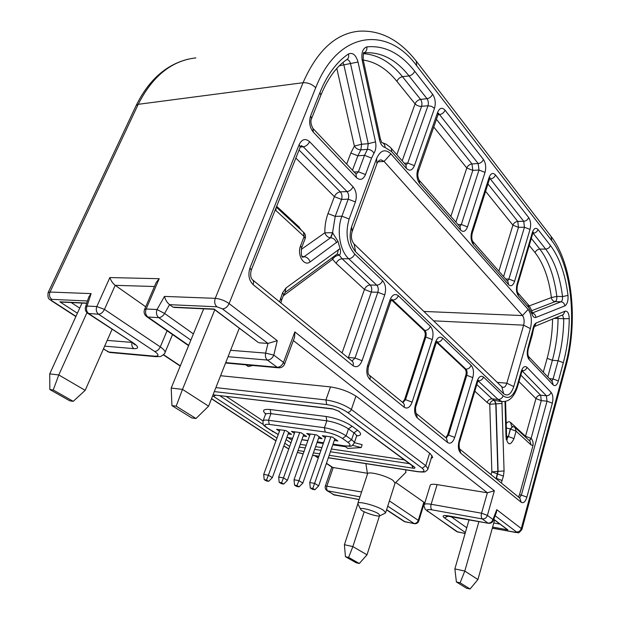 <?xml version="1.0" encoding="UTF-8"?>
<svg xmlns="http://www.w3.org/2000/svg" width="620" height="620" viewBox="0 0 620 620"><rect width="100%" height="100%" fill="white"/><g stroke="black" fill="none" stroke-linecap="round" stroke-linejoin="round"><path stroke-width="0.93" d="M174.677 307.442L172.972 307.125L169.555 304.668L164.602 313.472L193.409 333.901M172.972 307.125L214.14 309.062L257.85 342.124M230.586 350.292L265.624 353.106L267.979 343.433L258.99 342.783M77.384 313.232L59.846 301.808L86.792 303.072M518.413 496.976L519.506 494.775L533.014 445.439L531.022 444.896L516.072 431.164L513.98 438.611C510.392 445.95 507.741 445.462 506.013 437.131L506.594 436.604L507.16 439.549L506.005 439.131M225.734 362.615L277.148 367.272L267.398 360.065C265.639 358.492 265.042 356.175 265.624 353.106L273.8 355.105L277.287 340.675L267.979 343.433L222.456 308.892L216.922 306.799L169.555 304.668C167.098 302.606 165.4 299.855 164.455 296.406L215.256 298.344L303.056 82.716C317.107 50.716 335.668 33.55 358.724 31.217C380.316 29.869 399.489 39.827 416.253 61.101L416.686 65.79C387.88 25.807 338.117 30.31 315.727 87.722C312.038 84.173 307.815 82.507 303.056 82.716L138.229 104.315L136.144 105.516L48.12 292.617L50.034 292.043L91.101 293.609L88.769 297.011L85.521 306.985L87.056 306.048L91.101 293.609M144.553 309.458C143.53 312.418 144.29 314.844 146.832 316.735L147.87 317.022C145.592 315.022 145.01 312.348 146.142 308.985L144.553 309.458L156.24 282.394L159.208 278.698L146.142 308.985L157.031 309.527L164.602 313.472C162.921 316.161 160.968 317.548 158.751 317.642L147.87 317.022L188.713 345.356M228.067 356.702L267.398 360.065C270.18 359.972 272.312 358.313 273.8 355.105L283.495 362.375L284.619 364.025L294.601 337.21L294.856 331.901L494.373 490.761L487.413 515.383L492.946 519.537L493.272 520.567L496.418 512.391L496.752 509.663L492.946 519.537C491.993 522.063 490.311 523.241 487.909 523.071L482.329 518.948C481.197 517.793 480.934 515.879 481.546 513.205L487.413 515.383C486.444 517.925 484.747 519.111 482.329 518.948L431.962 509.834C427.18 509.129 426.002 509.741 428.428 511.671L427.087 511.05M390.918 153.876L528.124 309.419C531.464 314.208 532.216 320.61 530.379 328.608L513.763 386.586C511.113 394.227 507.764 396.63 503.704 393.793L355.57 251.743C350.06 245.163 348.735 236.832 351.602 226.749L376.611 158.449C380.455 150.149 385.229 148.63 390.918 153.876L384.067 161.425L522.497 315.565L528.124 309.419M493.776 519.273L507.889 529.883L492.621 527.054M103.486 348.812L108.516 351.997L154.558 356.167C159.123 356.306 159.146 354.733 154.636 351.431L98.58 314.224L87.955 313.449L133.618 343.162C138.88 346.952 138.973 348.781 133.897 348.642C132.091 347.231 131.463 345.162 132.021 342.434M145.716 306.768L115.212 285.339C112.755 283.363 110.972 280.775 109.864 277.566L159.208 278.698M405.666 469.844L405.883 472.347M437.1 484.615L431.132 504.277L481.546 513.205L487.374 492.784L437.1 484.615C432.985 483.988 430.699 484.189 430.241 485.22L424.289 504.672C424.723 503.719 427.002 503.587 431.132 504.277C430.505 506.858 430.784 508.71 431.962 509.834M367.381 473.277L332.243 467.356M389.399 500.921L418.283 520.343L423.847 502.169L395.793 482.461M431.171 458.498L432.721 457.32L430.357 453.762L357.57 397.226C349.765 391.863 340.558 388.399 329.925 386.841L220.581 375.712M424.995 502.371L424.305 502.378M448.5 515.987L444.447 517.863C441.765 515.708 443.168 515.05 448.655 515.886L449.268 516.119M293.361 340.55L487.374 492.784L494.373 490.761M252.797 365.474L248.248 366.544L245.876 364.847M530.379 328.608L523.636 325.167C524.567 321.152 524.187 317.952 522.497 315.565L423.902 311.449M377.898 161.835L384.067 161.425L381.145 159.89C379.316 159.945 377.906 161.239 376.921 163.758L376.611 158.449M351.602 226.749L352.144 231.57L376.921 163.758M352.144 231.57C350.726 236.553 351.385 240.692 354.121 243.978L355.57 251.743M503.704 393.793L501.789 386.772L354.121 243.978M501.789 386.772L502.952 387.407C504.61 387.523 505.904 386.121 506.842 383.207L513.763 386.586M433.613 320.842L523.636 325.167L506.842 383.207L497.24 382.37M519.506 494.775L521.381 495.078L547.026 401.171L541.275 400.613L531.146 438.332C532.766 440.339 533.386 442.703 533.014 445.439M476.803 384.571L492.094 398.854L494.326 400.396L500.875 401.411M355.407 201.957L348.223 199.167L341.55 199.431L335.219 216.38L332.545 232.709L337.978 241.327L340.086 248.597C340.892 251.612 340.659 253.828 339.365 255.246L342.108 258.749C339.45 259.013 337.481 260.563 336.187 263.399L364.459 289.447C365.684 286.696 367.598 285.208 370.21 284.999L376.751 285.154L348.75 258.78C339.822 250.844 336.412 230.206 341.899 216.194L349.137 218.999L355.407 201.957C357.12 196.029 356.329 190.96 353.02 186.767L309.566 141.662C305.404 138.144 301.948 139.097 299.197 144.53L249.992 267.925C247.868 274.769 248.907 280.317 253.092 284.58L353.028 365.722C356.709 367.947 359.724 366.273 362.072 360.701L384.741 294.903C386.338 289.06 385.609 284.317 382.555 280.666L354.725 254.092C346.967 244.869 345.108 233.174 349.137 218.999M402.55 402.334L404.589 399.559L424.878 337.017C425.591 334.234 425.274 332.041 423.925 330.429L391.46 299.902M445.788 437.65L447.609 434.953L465.829 375.216C466.48 372.574 466.201 370.52 465 369.063L436.542 342.294M385.64 512.74L395.087 483.065L393.026 480.423C386.725 475.718 367.761 470.851 367.544 473.843L357.833 503.363C357.934 500.696 377.03 505.819 383.486 510.299L385.64 512.74L385.067 513.228M358.011 504.099L357.833 503.363M378.588 513.817C373.674 510.462 359.298 506.819 360.646 509.245C361.096 511.624 378.177 517.39 379.936 515.755L378.588 513.817M507.889 529.883L506.354 528.875M59.846 301.808L62.628 302.149M176.181 406.185L195.982 418.508L191.758 417.911L171.942 405.627L176.181 406.185L182.497 389.383L208.583 406.17L239.297 328.181M171.942 405.627L171.205 388.066L182.497 389.383L214.791 309.775M195.982 418.508L208.583 406.17M171.205 388.066L203.685 308.814M86.955 312.674L58.776 374.945L85.18 390.352L112.073 329.313M49.848 389.538L53.235 389.988L73.245 401.334L69.851 400.853L49.848 389.538L49.724 373.883L82.018 303.072M49.724 373.883L58.776 374.945L53.235 389.988M73.245 401.334L85.18 390.352M456.39 581.955L460.118 582.808L470.068 589L466.372 588.148L456.39 581.955L454.871 568.896L464.799 571.067L477.935 579.522L494.589 520.033M460.118 582.808L464.799 571.067L478.927 521.552M470.068 589L477.935 579.522M454.871 568.896L469.061 519.746M359.321 563.487L356.159 562.759L345.441 556.698L348.618 557.427L359.321 563.487L367.001 554.822L379.456 515.925M348.618 557.427L352.865 546.569L367.001 554.822M345.441 556.698L344.402 544.716L352.865 546.569L364.196 511.787M344.402 544.716L357.856 503.796M352.571 445.315L361.181 447.586L347.836 448.423L345.371 446.687L332.793 444.865M323.33 443.486L317.037 442.571M361.181 447.586L362.142 444.695L354.384 442.649M226.254 396.413L263.05 420.933M288.285 437.759L291.935 440.192M300.219 444.377L306.226 445.268M315.603 446.664L321.896 447.601M331.367 449.004L404.279 459.846M288.161 433.915L291.563 434.395L285.936 430.606L276.597 429.304L279.473 431.218M334.312 440.456L337.869 440.967L332.351 437.085L322.322 435.682L325.322 437.767M309.675 435.535L306.722 433.504L316.51 434.876L322.067 438.72L318.564 438.224M303.188 436.046L306.637 436.534L301.041 432.714L291.485 431.381L294.392 433.349M288.688 432.458L272.343 477.64L268.623 481.329L266.282 480.903L264.174 479.64L266.515 480.058L268.623 481.329M279.992 429.776L263.702 474.401L264.174 479.64M263.702 474.401L268.382 475.23L266.515 480.058M272.343 477.64L268.382 475.23L284.665 430.427M330.886 436.875L312.813 488.444L314.882 489.73L312.372 489.281L310.295 487.986L312.813 488.444M310.295 487.986L309.737 482.546L314.766 483.43L318.657 485.894L314.882 489.73M334.862 438.851L318.657 485.894M309.737 482.546L325.872 436.178M303.722 434.543L287.409 480.322L283.472 477.896L281.581 482.786L283.673 484.065L281.279 483.631L279.186 482.352L281.581 482.786M287.409 480.322L283.673 484.065M294.926 431.861L278.682 477.051L279.186 482.352M278.682 477.051L283.472 477.896L299.708 432.528M297.003 485.576L299.088 486.863L296.639 486.421L294.554 485.135L297.003 485.576L298.925 480.632L302.847 483.073L299.088 486.863M315.107 434.674L298.925 480.632L294.019 479.764L294.554 485.135M302.847 483.073L319.106 436.674M294.019 479.764L310.217 433.992M87.482 300.971L51.77 299.359C50.608 299.406 50.755 299.94 52.212 300.964L75.966 316.347M502.983 401.621L501.906 401.512L504.068 470.944L503.432 476.121L501.27 482.972M504.99 401.496L506.013 437.131M474.827 391.158L487.111 402.481L489.754 404.271C490.451 401.714 491.978 400.427 494.326 400.396L495.783 403.845L497.837 471.371L496.139 478.779M495.481 478.245L496.519 478.423L498.093 471.409L496.039 403.868L494.582 400.419M496.349 478.95L496.519 478.423L502.185 480.546M195.881 57.893C171.709 60.628 152.489 76.105 138.229 104.315L50.034 292.043C48.926 295.074 49.507 297.515 51.77 299.359M551.32 236.731C572.756 264.577 578.072 321.92 565.921 366.358L565.417 365.033C577.313 322.268 571.694 265.941 551.808 240.731L551.056 236.383L416.516 61.45M315.727 87.722L229.113 303.591L277.287 340.675M216.922 306.799C214.69 304.676 214.14 301.863 215.256 298.344C220.139 298.817 224.758 300.568 229.113 303.591C227.501 306.916 225.285 308.683 222.456 308.892M133.618 343.162L88.799 313.666C86.513 311.767 85.932 309.225 87.056 306.048L96.836 306.536L109.864 277.566M164.455 296.406L157.031 309.527C155.899 312.922 156.472 315.627 158.751 317.642L190.851 340.132M278.845 367.846L277.148 367.272C279.915 367.195 282.03 365.56 283.495 362.375L294.856 331.901M520.823 375.1L540.648 395.227L546.406 395.762L547.026 401.171L552.35 403.194C553.389 398.482 552.97 394.87 551.118 392.367L527.008 367.35C524.729 365.567 522.8 366.924 521.234 371.403L517.15 385.725C513.484 396.374 508.803 399.737 503.122 395.8L483.507 377.076C480.903 375.216 478.718 376.689 476.95 381.486L459.071 440.998C457.754 446.493 458.32 450.57 460.776 453.22L459.699 448.957C459.614 450.291 458.56 444.005 459.606 441.882L459.071 440.998M552.35 403.194L526.892 497.139C525.372 501.812 523.466 503.518 521.172 502.254L460.776 453.22M496.752 509.663L521.265 528.542L565.417 365.033M551.808 240.731L416.686 65.79M414.703 71.246C400.698 53.405 384.772 45.268 366.916 46.849C362.708 48.337 361.142 52.847 362.204 60.373L379.487 139.849C380.556 144.166 382.416 146.708 385.059 147.467L391.693 151.691L406.387 168.415C409.65 171.376 412.323 170.461 414.416 165.656L434.488 108.353C435.922 103.098 435.294 98.386 432.589 94.217L414.703 71.246C413.54 73.772 411.641 75.315 409.014 75.888C396.374 59.969 382.029 52.258 365.986 52.754L363.7 53.087M445.059 110.221L483.422 159.464C485.747 163.107 486.282 167.416 485.026 172.391L467.488 226.889C465.659 231.485 463.349 232.531 460.552 230.028L419.701 183.551C416.896 179.645 416.237 174.949 417.717 169.462L437.627 112.336C439.619 107.81 442.099 107.105 445.059 110.221C443.966 112.669 442.137 114.134 439.572 114.615L438.418 113.731M471.735 231.803L489.079 177.529C490.815 173.197 492.954 172.345 495.504 174.98L528.666 217.55C530.689 220.751 531.146 224.711 530.03 229.423L514.6 281.271C513.004 285.657 510.996 286.789 508.571 284.665L473.393 244.644C470.999 241.25 470.44 236.964 471.735 231.803L472.215 233.236C471.487 237.135 471.696 239.878 472.835 241.467L473.393 244.644M532.487 313.193C534.494 313.782 535.641 315.192 535.928 317.425C534.207 317.952 532.867 316.774 531.913 313.898L528.674 307.536L518.475 295.934C516.39 292.942 515.918 288.998 517.064 284.107L532.386 232.407C533.913 228.245 535.796 227.292 538.028 229.555L550.436 245.489C559.488 257.61 565.339 274.257 567.997 295.422L562.542 296.569C559.976 276.396 554.35 260.571 545.662 249.077L532.944 232.996M535.928 317.425L564.851 305.885C567.284 304.242 568.331 300.754 567.997 295.422M565.138 311.17L536.254 322.942C534.556 323.795 533.417 325.965 532.843 329.445L527.837 348.277C526.729 353.152 527.178 356.95 529.186 359.678L553.149 384.927C555.233 386.547 556.977 385.221 558.38 380.967L563.324 362.708C567.067 348.727 569.044 334.041 569.245 318.657C569.005 313.325 567.633 310.822 565.138 311.17L563.239 314.666L534.425 326.531M398.335 295.732L430.373 326.329C433.055 329.577 433.682 333.971 432.256 339.528L412.13 402.14C410.06 407.456 407.402 409.161 404.178 407.262L369.931 379.448C366.769 376.138 366.017 371.434 367.66 365.327L390.034 299.879C392.251 294.663 395.017 293.276 398.335 295.732C397.149 298.46 395.25 299.917 392.631 300.111L424.878 330.476C427.436 330.351 429.265 328.964 430.373 326.329M442.734 338.14L471.154 365.273C473.533 368.195 474.083 372.302 472.804 377.596L454.724 437.394C452.864 442.479 450.5 444.199 447.64 442.548L417.368 417.973C414.594 415.012 413.935 410.642 415.408 404.852L435.372 342.449C437.348 337.443 439.805 336.001 442.734 338.14C441.657 340.737 439.851 342.093 437.317 342.201L465.922 369.14C468.394 369.078 470.138 367.792 471.154 365.273M375.511 141.856L358.042 62.039C355.926 54.893 352.718 52.204 348.409 53.986C336.745 61.791 327.259 74.609 319.974 92.434L310.635 115.839C308.745 122.016 309.644 127.449 313.325 132.145L356.43 177.583C360.127 180.699 363.149 179.684 365.498 174.553L371.558 158.092L374 153.179C375.852 150.071 376.356 146.297 375.511 141.856L368.241 143.708L350.571 63.899C349.843 61.155 348.611 59.698 346.867 59.543M521.916 529.503L521.265 528.542C520.374 530.96 518.754 532.084 516.406 531.906L495.124 515.763M515.639 532.564L515.104 532.347L516.406 531.906M492.327 528.116L515.104 532.347M52.212 300.964L51.189 300.599M107.183 340.403L131.952 342.387M85.521 306.985C84.831 309.667 85.645 311.821 87.955 313.449L87.645 313.24M133.897 348.642L104.656 346.138M107.508 351.618L110.267 352.517M156.31 356.702L154.558 356.167M154.636 351.431C156.945 351.331 158.828 349.82 160.286 346.913C163.858 349.37 165.424 351.269 164.982 352.61C165.819 352.958 160.96 356.95 159.743 356.562L155.744 356.655L109.709 352.462L103.393 349.006M154.465 286.51L115.212 285.339L104.462 309.396L160.286 346.913L167.067 330.77M96.836 306.536L104.462 309.396C102.881 312.433 100.921 314.046 98.58 314.224C96.294 312.31 95.705 309.744 96.836 306.536M188.573 345.681L146.459 316.479M163.564 354.679L180.311 365.839M315.224 455.762L318.331 457.839M326.461 463.249L333.149 467.713L326.957 485.832C326.306 488.204 326.616 489.932 327.872 491.009L334.033 494.907L359.104 499.495M386.617 509.679L405.015 521.792L413.85 523.497C415.904 523.652 417.384 522.598 418.283 520.343L418.81 520.963L424.483 502.409M414.408 523.698L387.733 506.16M359.988 496.814L327.166 490.761L334.692 495.14M331.824 467.077L325.376 485.925L361.584 491.962M333.048 494.489L359.073 499.604M403.907 521.296L405.573 522.001M465.372 532.526L444.447 517.863M448.655 515.886L488.304 523.272C490.629 523.575 492.288 522.675 493.272 520.567M428.428 511.671L457.653 531.945L465.124 533.386M456.343 531.34L458.196 532.154M450.701 516.382L466.744 527.767M488.506 523.303L445.788 515.856L446.71 515.592M366.916 46.849C367.118 49.972 366.079 51.995 363.8 52.925M363.576 52.979L363.994 52.723C363.483 51.654 363.219 53.994 363.196 59.737L362.204 60.373M434.488 108.353L431.597 106.353L427.978 105.772C428.707 103.145 428.381 100.789 427.017 98.704L409.014 75.888L402.504 76.71L420.585 99.401L427.017 98.704C429.614 98.193 431.466 96.689 432.589 94.217M363.421 53.677C377.991 54.676 391.019 62.349 402.504 76.71C399.908 77.267 398.032 78.802 396.87 81.313L415.067 103.866C416.183 101.401 418.019 99.913 420.585 99.401C421.957 101.471 422.274 103.819 421.554 106.439L402.194 160.836M404.318 163.254L407.751 163.037L427.978 105.772L420.065 106.408L416.973 105.392L415.067 103.866L396.823 154.706M406.007 165.176L407.751 163.037L414.416 165.656M406.387 168.415L405.937 165.106L391.499 148.63M382.23 142.654L386.33 144.29L390.12 147.157L391.282 148.374L391.708 151.706M385.059 147.467C384.974 144.661 383.834 143.018 381.664 142.53L380.401 139.004L363.196 59.737M379.487 139.849L380.401 139.004M363.258 60.031C375.743 61.953 386.95 69.045 396.87 81.313M417.717 169.462L418.322 171.352L438.162 114.336L437.627 112.336M436.433 119.303L471.99 163.936L478.183 163.556L439.572 114.615L438.014 114.77M485.026 172.391L478.996 170.019L478.183 163.556C480.671 163.176 482.414 161.812 483.422 159.464M458.017 224.556L461.327 224.494L478.996 170.019L472.812 170.368L455.894 222.131M450.864 216.388L466.798 168.005C467.805 165.664 469.534 164.308 471.99 163.936L472.812 170.368L466.798 168.005L433.752 127.03M459.808 226.595L461.327 224.494L467.488 226.889M460.552 230.028L460.001 226.819L419.446 180.521M418.322 171.352L417.81 174.298C417.771 176.483 418.236 178.475 419.221 180.273L419.701 183.551M472.215 233.236L489.506 179.064L489.079 177.529M495.504 174.98C494.535 177.297 492.815 178.638 490.358 178.986L489.746 178.428M487.948 183.954L517.793 221.425L523.745 221.301L490.358 178.986L489.521 179.025M530.03 229.423L524.435 227.238L523.745 221.301C526.124 221.03 527.767 219.782 528.666 217.55M505.711 279L508.888 279.054L524.435 227.238L518.483 227.331L503.603 276.59M498.875 271.196L512.903 225.153C513.802 222.937 515.437 221.689 517.793 221.425L518.483 227.331L512.903 225.153L485.6 191.301M507.563 281.108L508.888 279.054L514.6 281.271M508.571 284.665L507.958 281.565L473.052 241.722M517.064 284.107L517.452 285.231C516.809 288.819 516.941 291.361 517.855 292.857L518.475 295.934M517.452 285.231L532.735 233.608L532.386 232.407M538.028 229.555C537.145 231.764 535.525 232.988 533.161 233.244L532.851 233.244M531.317 238.398L539.834 249.093L545.662 249.077C547.987 248.86 549.583 247.659 550.436 245.489M529.186 305.931L551.389 297.546L556.83 296.406C557 299.065 556.473 300.801 555.241 301.607C553.025 301.297 551.746 299.948 551.389 297.546C548.894 278.442 543.461 263.477 535.099 252.658C535.951 250.503 537.532 249.31 539.834 249.093C548.576 260.54 554.241 276.311 556.83 296.406L562.542 296.569C562.712 299.243 562.185 300.979 560.961 301.793L555.241 301.607L531.65 310.721M564.851 305.885C564.495 303.467 563.2 302.103 560.961 301.793L532.386 312.937M531.913 313.898L532.247 312.503L532.65 313.55L532.224 313.34M528.674 307.536L528.038 304.482L518.072 293.113M535.099 252.658L529.24 245.404M536.254 322.942L534.44 326.515M532.843 329.445L533.316 329.848L532.177 335.296L531.813 334.343M569.245 318.657L563.75 318.711L562.425 314.999M563.324 362.708L558.077 360.701C561.673 347.378 563.564 333.382 563.75 318.711L558.054 318.471C557.876 333.087 555.977 347.029 552.374 360.305L547.801 376.898M557.907 316.859L558.054 318.471L554.063 318.44M549.46 378.649L553.094 378.952L558.077 360.701L552.374 360.305L547.142 358.298L543.298 372.139M551.8 381.13L553.094 378.952L558.38 380.967M553.149 384.927L552.35 381.719L528.674 356.663M527.837 348.277L528.201 349.215C527.628 352.369 527.713 354.764 528.457 356.399L529.186 359.678M552.567 319.06C552.358 332.777 550.544 345.851 547.142 358.298M527.008 367.35C526.124 369.652 524.505 370.838 522.149 370.907L546.406 395.762C548.708 395.746 550.273 394.615 551.118 392.367M522.582 370.225L521.621 372.302L521.234 371.403M506.207 423.568C507.679 421.639 509.121 421.259 510.547 422.445L525.512 436.271L535.959 398.598C536.804 396.366 538.369 395.242 540.648 395.227L541.275 400.613L535.959 398.598L518.971 381.579M459.606 441.882L477.431 382.478L476.95 381.486M483.507 377.076C482.523 379.548 480.802 380.812 478.353 380.851L478.19 380.711M487.111 402.481C488.056 400.078 489.715 398.869 492.094 398.854L498.1 399.45L478.121 380.835M517.15 385.725L517.537 386.601C514.143 397.157 508.927 402.132 501.906 401.512L498.1 399.45C500.503 399.435 502.177 398.218 503.122 395.8M491.055 474.625L491.854 471.843L504.068 470.944M503.432 476.121L491.854 471.843L489.754 404.271L502.068 403.442M512.624 426.467L510.252 429.032L508.392 436.503L510.508 429.063L506.339 427.932M506.579 436.178L508.144 436.472L506.873 438.743M510.508 429.063L512.841 426.482L515.057 427.467L516.072 431.164L510.508 429.063M510.547 422.445L511.554 426.118L512.407 426.436M525.38 436.992L525.512 436.271L530.898 438.309L529.41 440.712M529.519 440.812L531.146 438.332M506.928 438.921L508.392 436.503L513.98 438.611M505.571 401.388L504.998 402.364M354.725 254.092C353.431 256.944 351.439 258.501 348.75 258.78L342.108 258.749L370.21 284.999C371.752 286.804 372.124 289.16 371.318 292.074L348.425 357.515L355.012 358.035L377.859 292.268C378.657 289.339 378.293 286.967 376.751 285.154C379.401 284.937 381.331 283.441 382.555 280.666M299.072 149.986L340.341 191.882C342.015 193.959 342.418 196.478 341.55 199.431L334.389 196.649L328.003 213.59L335.219 216.38L341.899 216.194L348.223 199.167C349.083 196.199 348.68 193.665 347.014 191.58L303.288 146.8L301.297 145.623L300.212 147.126L299.197 144.53M300.584 245.784L301.599 247.868C301.002 253.549 301.359 256.657 302.676 257.199L304.281 256.75C306.978 257.067 308.93 258.788 310.139 261.904C304.025 266.964 296.724 254.867 300.584 245.784L304.133 236.514L275.226 209.909M340.086 248.597L286.014 287.959L282.596 292.764L279.566 301.87M310.139 261.904L337.978 241.327M301.599 247.868L305.133 238.623L304.133 236.514L303.498 232.237L276.319 207.158M276.163 207.56L275.838 210.537M249.992 267.925L251.255 270.142C250.224 274.528 250.573 277.683 252.317 279.62C253.65 280.635 253.906 282.286 253.092 284.58M353.028 365.722C353.663 363.622 353.315 362.057 351.982 361.026L252.72 279.946M280.457 298.336L281.573 300.258L283.697 294.702L282.596 292.764M342.07 352.927L364.459 289.447L371.318 292.074L377.859 292.268L384.741 294.903M283.247 295.887L332.607 259.3L336.187 263.399M337.311 253.937L339.086 255.246C336.397 255.487 334.234 256.835 332.607 259.3L332.367 257.587M286.014 287.959L285.06 292.547M339.365 255.246L337.365 253.898L338.466 249.411M352.013 361.049L355.012 358.035L362.072 360.701M347.549 357.407L348.425 357.515L348.246 357.972M309.566 141.662C308.148 144.584 306.063 146.297 303.288 146.8L300.243 147.049M295.864 158.054L334.389 196.649C335.691 193.866 337.675 192.27 340.341 191.882L347.014 191.58C349.719 191.177 351.718 189.573 353.02 186.767M328.003 213.59C325.818 219.472 324.764 225.881 324.834 232.81L301.149 249.504M276.66 206.297L298.995 226.935L301.289 230.198M330.538 237.77C327.879 237.499 325.981 235.848 324.834 232.81L332.545 232.709L330.538 237.77L303.994 256.75L330.538 237.77M302.048 256.269L303.994 256.75L302.568 257.277M336.536 242.746C335.389 239.708 333.49 238.049 330.817 237.77L332.824 232.702M298.724 227.835L298.995 226.935M391.429 299.507L392.072 299.274L390.755 301.405L390.034 299.879M391.716 299.561L392.631 300.111L391.662 300.072M432.256 339.528L425.824 337.071L405.542 399.66L412.13 402.14M423.925 330.429L424.878 330.476C426.227 332.095 426.545 334.296 425.824 337.071L424.878 337.017M404.178 407.262L404.318 404.628L403.287 402.923L369.249 375.131M404.589 399.559L405.542 399.66L402.899 402.62M367.66 365.327L368.458 366.699C367.691 370.869 367.823 373.565 368.853 374.79C370.179 375.829 370.543 377.379 369.931 379.448M415.408 404.852L416.059 405.953L435.961 343.674L435.372 342.449M436.821 341.853L437.317 342.201L436.62 342.155M472.804 377.596L466.752 375.294L448.531 435.07L454.724 437.394M465 369.063L465.922 369.14C467.116 370.597 467.395 372.643 466.752 375.294L465.829 375.216M447.64 442.548L446.423 438.17L416.601 413.811M447.609 434.953L448.531 435.07L446.175 437.968M416.059 405.953C414.881 408.394 416.074 414.439 416.268 413.493L417.368 417.973M358.042 62.039L343.86 64.844L361.615 144.235L368.241 143.708L367.482 149.374L360.856 149.869L357.872 155.798L352.47 170.237M348.409 53.986C349.045 56.319 348.649 58.094 347.223 59.303L346.96 59.481M342.953 62.488L343.86 64.844L339.334 65.782M374 153.179C372.372 150.699 370.202 149.428 367.482 149.374L364.506 155.326L357.872 155.798L350.835 153.047L346.665 164.099M361.615 144.235L360.856 149.869C358.174 149.815 356.012 148.56 354.377 146.088L361.615 144.235M371.558 158.092L364.506 155.326L358.391 171.779L365.498 174.553M354.167 172.035L358.391 171.779L356.167 174.142M356.43 177.583L355.942 173.91L313.193 128.681M310.635 115.839L311.589 118.529C310.356 121.032 310.806 124.325 312.937 128.41L313.325 132.145M346.944 59.489L347.223 59.303C336.66 66.27 327.879 78.228 320.881 95.185L319.974 92.434M336.815 68.433L354.377 146.088L350.835 153.047M531.022 444.896L529.991 441.246L515.375 427.761M519.467 497.837L521.381 495.078L526.892 497.139M459.939 449.213L519.878 498.17L521.172 502.254M493.76 522.986L500.038 524.132M71.238 302.56L79.709 308.132M219.681 395.63L263.384 424.591M286.091 439.634L290.966 442.874M270.149 409.525L326.097 416.493C336.063 418.143 344.728 421.383 352.098 426.211L348.494 428.9C342.349 424.901 335.133 422.204 326.841 420.81L270.932 413.664L270.149 409.525C263.353 408.929 261.826 410.386 265.569 413.904M352.098 426.211L357.515 430.195C361.863 433.651 361.599 435.55 356.733 435.891M265.515 413.37L265.438 414.524C265.864 413.563 267.693 413.284 270.932 413.664L268.483 420.275L324.423 427.73L326.841 420.81L326.097 416.493M357.12 435.472L356.5 436.371C356.763 435.488 355.903 434.318 353.935 432.861L348.494 428.9L346.131 435.821L351.602 439.743L353.935 432.861L357.515 430.195M324.423 427.73C332.723 429.156 339.954 431.861 346.131 435.821L342.527 438.503C337.582 435.349 331.801 433.194 325.175 432.039L324.423 427.73M342.527 438.503L348.014 442.401L351.602 439.743C353.586 441.192 354.446 442.347 354.198 443.207L356.5 436.371M267.398 428.017L266.84 427.839C263.95 425.01 262.865 426.413 263.004 421.065C263.423 420.135 265.252 419.864 268.483 420.275L269.258 424.406C264.112 423.948 263.492 425.15 267.398 428.017L278.272 434.496M325.175 432.039L269.258 424.406M348.014 442.401C351.587 445.307 350.525 446.454 344.821 445.857L345.262 446.059C351.959 445.989 350.463 447.532 354.198 443.207M345.479 446.09L332.994 444.284M292.57 438.425L289.37 437.829L292.617 438.293M301.901 439.642L307.908 440.51M317.285 441.866L323.578 442.781M333.041 444.153L344.821 445.857M286.882 437.449L290.044 438.061M289.37 437.829L286.913 437.356M272.296 431.443L273.063 431.768M278.248 434.566L266.623 427.692M299.266 447.051L305.272 447.958M314.658 449.376L320.951 450.321M330.421 451.748L409.44 463.667M413.323 466.55L414.393 467.038C415.555 468.046 415.036 468.418 412.827 468.162L411.951 465.535M414.393 467.038L338.218 410.889M333.219 409.061L339.287 411.347M332.397 408.766L214.667 395.041M215.853 395.18L213.427 396.312L212.691 395.746M213.807 394.754L213.094 394.723M289.679 446.446L284.789 443.23M276.962 438.084L213.427 396.312M298.119 450.267L298.46 450.585L298.034 450.507M412.827 468.162L329.197 455.305M319.719 453.848L313.425 452.887M304.04 451.438L298.46 450.585M303.211 453.786L297.368 452.36M288.796 448.919L283.836 445.881M312.596 455.243L318.897 456.219M328.375 457.7L417.423 471.549C424.057 472.355 425.661 471.246 422.22 468.239L347.51 412.362C341.604 408.425 334.668 405.829 326.709 404.573L214.326 391.592M211.552 398.629L275.985 440.75M326.709 404.573L325.911 399.946C335.66 401.458 344.147 404.635 351.362 409.479C350.525 411.409 349.246 412.362 347.51 412.362M422.22 468.239L425.769 465.674L427.986 468.852C427.722 469.759 426.831 470.657 425.32 471.557C425.18 472.122 422.67 472.177 417.795 471.735L417.423 471.549M355.95 396.072L351.362 409.479L425.769 465.674L429.629 453.197M417.965 471.758L328.337 457.808M285.564 447.175L286.277 447.477M215.892 387.616L325.911 399.946L330.507 386.903M188.697 59.055C166.315 64.426 148.8 79.91 136.144 105.516M225.587 363.002L278.303 367.792C281.286 368.001 283.394 366.746 284.619 364.025M492.296 528.225L517.987 532.704C518.312 533.386 519.622 532.309 521.916 529.488L565.921 366.358M358.337 499.472L358.98 499.89M48.12 292.617C47.159 300.258 50.398 299.15 51.46 300.77L75.857 316.572M132.765 342.922L134.966 344.829L134.323 343.643M172.523 334.552L164.982 352.61M424.196 502.355L424.956 502.487M163.378 354.857L180.219 366.079M314.728 455.685L318.262 458.041M326.384 463.458L332.444 467.488M325.376 485.925C324.834 487.971 325.43 489.583 327.166 490.761M386.554 509.88L404.225 521.505L414.222 523.668C416.439 523.954 417.965 523.055 418.81 520.963M465.093 533.487L456.707 531.596L425.219 509.291C424.018 506.517 423.708 504.975 424.289 504.672M381.145 159.89L380.618 159.929M438.162 114.336L438.759 113.251L438.224 113.576M489.506 179.064L490.164 177.754L489.451 178.157M532.735 233.608L533.347 232.221M528.255 304.73C527.558 303.769 530.952 307.698 532.247 312.503M534.324 326.577L533.316 329.848M532.177 335.296L528.201 349.215M477.431 382.478L478.539 380.246M498.844 401.21L501.906 401.512M521.621 372.302L517.537 386.601M505.579 401.9L506.594 436.604M305.133 238.623C305.892 236.336 305.451 234.306 303.815 232.531M280.953 303.01L281.573 300.258M337.404 253.867L285.247 292.4L283.697 294.702M300.212 147.126L251.255 270.142M390.755 301.405L368.458 366.699M435.961 343.674L437.247 341.426L436.364 341.705M320.881 95.185L311.589 118.529M379.936 515.755L385.361 513.089M360.646 509.245L357.864 503.812M395.033 483.228L406.054 472.177M367.497 474.006L365.893 463.651M213.947 309.132L258.276 342.449M214.442 309.326L174.011 307.412M507.09 529.426L493.729 519.389M86.723 303.288L61.272 302.087M263.004 421.065L265.438 414.524M323.531 442.913L317.238 441.998M307.869 440.642L301.855 439.766M214.396 395.002L332.971 409.029L338.466 411.075L413.416 466.62M312.565 455.351L318.858 456.328M283.782 446.012L288.765 449.004M297.352 452.43L303.18 453.879M275.939 440.882L211.498 398.768M432.047 455.677L427.986 468.852"/></g></svg>
